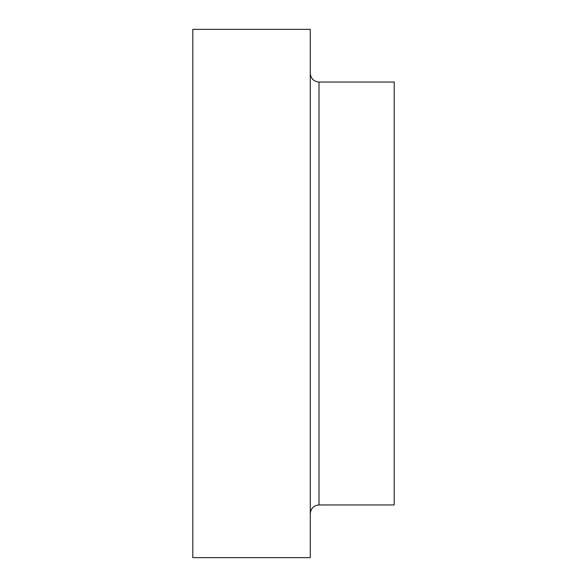 <?xml version="1.0" encoding="UTF-8"?>
<svg xmlns="http://www.w3.org/2000/svg" width="587" height="587" viewBox="0 0 587 587"><rect width="100%" height="100%" fill="white"/><g stroke="black" fill="none" stroke-linecap="round" stroke-linejoin="round"><path stroke-width="0.88" d="M192.807 293.5L192.807 557.65L310.281 557.65L310.281 29.35L192.807 29.35L192.807 293.5M319.005 504.952L319.005 82.048L394.193 82.048L394.193 504.952L319.005 504.952C313.707 505.473 310.802 508.379 310.281 513.684M319.005 82.048C313.707 81.527 310.802 78.621 310.281 73.316"/></g></svg>
